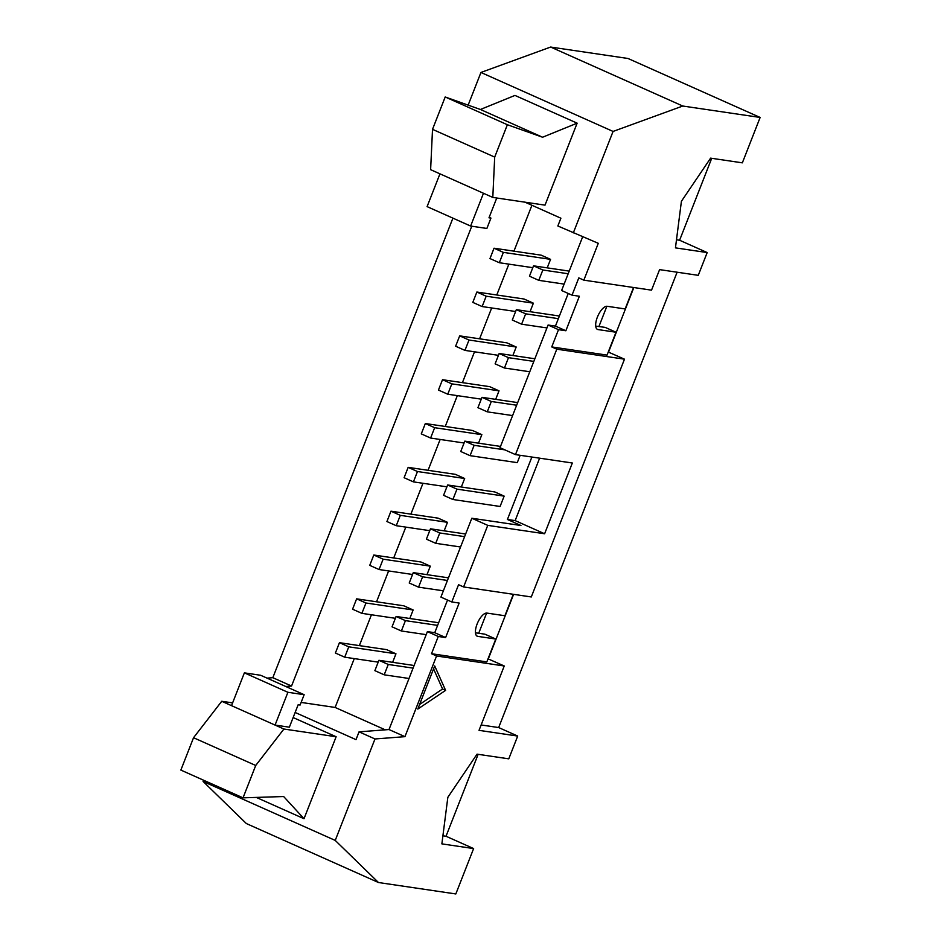 <?xml version="1.0" encoding="UTF-8"?>
<svg xmlns="http://www.w3.org/2000/svg" width="941" height="941" viewBox="0 0 941 941"><rect width="100%" height="100%" fill="white"/><g stroke="black" fill="none" stroke-linecap="round" stroke-linejoin="round"><path stroke-width="1.41" d="M482.133 306.554L472.805 302.39L476.864 292.039L524.043 299.015L533.371 303.178L486.191 296.203L482.133 306.554L515.621 311.506M530.042 311.694L533.371 303.178M558.354 318.658L525.666 313.824L521.608 324.186L546.956 327.927M521.608 324.186L512.28 320.022L516.338 309.66L559.389 316.023M516.338 309.66L525.666 313.824M476.864 292.039L486.191 296.203M464.948 350.393L455.62 346.229L459.679 335.866L506.87 342.842L516.197 347.006L469.006 340.03L464.948 350.393L498.448 355.333M512.869 355.522L516.197 347.006M533.829 361.403L508.493 357.662L504.435 368.013L529.771 371.754M504.435 368.013L495.107 363.849L499.165 353.498L534.864 358.768M499.165 353.498L508.493 357.662M459.679 335.866L469.006 340.03M447.775 394.22L438.447 390.056L442.505 379.705L489.696 386.669L499.024 390.833L451.833 383.857L447.775 394.22L481.263 399.16M495.684 399.349L499.024 390.833M516.656 405.23L491.32 401.489L487.262 411.84L512.598 415.581M487.262 411.84L477.934 407.676L481.992 397.325L517.691 402.595M481.992 397.325L491.32 401.489M442.505 379.705L451.833 383.857M430.602 438.047L421.274 433.883L425.332 423.532L472.523 430.496L481.851 434.66L434.66 427.696L430.602 438.047L464.089 442.999M478.51 443.176L481.851 434.66M504.799 449.845L474.135 445.316L470.077 455.667L517.268 462.643L520.15 455.303M470.077 455.667L460.749 451.504L464.807 441.153L500.518 446.422M464.807 441.153L474.135 445.316M425.332 423.532L434.66 427.696M413.428 481.874L404.101 477.71L408.159 467.359L455.338 474.335L464.666 478.499L417.475 471.523L413.428 481.874L446.916 486.826M461.337 487.003L464.666 478.499M452.903 499.495L500.094 506.47L504.153 496.119L456.961 489.144L452.903 499.495L443.576 495.331L447.634 484.98L494.825 491.955L504.153 496.119M447.634 484.98L456.961 489.144M408.159 467.359L417.475 471.523M396.243 525.701L386.916 521.537L390.974 511.186L438.165 518.162L447.493 522.326L400.301 515.35L396.243 525.701L429.743 530.653M444.152 530.83L447.493 522.326M464.607 536.641L439.788 532.971L435.73 543.322L460.549 546.992M435.73 543.322L426.402 539.158L430.46 528.807L465.642 534.006M430.46 528.807L439.788 532.971M390.974 511.186L400.301 515.35M379.07 569.528L369.742 565.365L373.8 555.014L420.992 561.989L430.319 566.153L383.128 559.177L379.07 569.528L412.558 574.481M426.979 574.657L430.319 566.153M447.434 580.468L422.615 576.798L418.557 587.16L443.376 590.819M418.557 587.16L409.229 582.997L413.287 572.634L448.469 577.833M413.287 572.634L422.615 576.798M373.8 555.014L383.128 559.177M361.897 613.356L352.569 609.203L356.627 598.841L403.818 605.816L413.146 609.98L365.955 603.005L361.897 613.356L395.385 618.308M409.805 618.496L413.146 609.98M437.612 625.389L405.43 620.625L401.372 630.988L426.202 634.646M401.372 630.988L392.044 626.824L396.102 616.473L438.635 622.754M396.102 616.473L405.43 620.625M356.627 598.841L365.955 603.005M480.404 109.485L514.962 95.417L577.139 123.165L545.015 205.138L492.802 197.422L494.695 157.088L507.375 124.73L542.581 137.233L480.404 109.485L445.199 96.982L507.375 124.73M577.139 123.165L542.581 137.233M388.257 664.464L384.199 674.815L374.871 670.651L378.929 660.3L388.257 664.464L413.075 668.122M384.199 674.815L409.029 678.485M378.929 660.3L414.111 665.499M348.77 646.832L344.712 657.194L335.396 653.03L339.442 642.679L348.77 646.832L395.961 653.807L386.633 649.643L339.442 642.679M392.632 662.323L395.961 653.807M344.712 657.194L378.211 662.135M542.839 269.996L538.781 280.347L529.465 276.184L533.523 265.832L542.839 269.996L568.188 273.749M538.781 280.347L564.13 284.1M533.523 265.832L569.223 271.114M503.364 252.376L499.306 262.727L489.979 258.563L494.037 248.212L503.364 252.376L550.556 259.351L541.228 255.187L494.037 248.212M547.215 267.856L550.556 259.351M499.306 262.727L532.794 267.679M513.315 594.3L504.905 615.743L486.92 613.085A12.574 5.117 114.1 0 0 477.405 623.307A12.574 5.117 114.1 0 0 477.228 636.222A12.574 5.117 114.1 0 0 477.793 636.375L495.778 639.033L484.897 634.175L475.464 632.787M539.616 458.185L515.15 520.608L544.616 533.759L487.756 525.36L471.817 518.244L440.917 597.1L451.798 601.958L458.561 584.702L463.607 586.961L487.756 525.36M515.48 454.609L556.79 349.182L551.744 346.923L558.507 329.668L548.085 325.021L500.012 447.704L515.48 454.609L572.34 463.007L544.616 533.759M633.54 287.499L625.142 308.942L607.157 306.284A12.574 5.117 114.1 0 0 597.641 316.494A12.574 5.117 114.1 0 0 597.464 329.409A12.574 5.117 114.1 0 0 598.029 329.573L616.014 332.232L605.134 327.374L595.712 326.127M582.667 236.791L561.612 290.51L572.034 295.156L578.797 277.901L583.843 280.159L598.288 243.307L557.848 225.981L560.895 218.206L524.984 202.174M419.604 704.456L442.564 689L445.599 690.365L417.804 709.067L434.707 665.934L445.599 690.365M442.564 689L433.566 668.828M289.369 727.193L275.054 725.076L287.911 692.294L304.155 694.693L300.097 705.044L298.156 704.762L289.369 727.193M232.615 702.88L221.735 701.28L193.54 737.72L180.86 770.079L243.037 797.839L283.653 796.533L304.014 818.717L256.281 797.415M243.037 797.839L255.717 765.48L283.911 729.028L336.137 736.744L304.014 818.717M193.54 737.72L255.717 765.48M221.735 701.28L283.911 729.028M304.155 694.693L260.622 675.262L244.378 672.862L231.533 705.644M244.378 672.862L287.911 692.294M293.145 717.56L336.137 736.744M203.585 780.218L203.103 781.453L246.354 823.551L378.47 882.517L335.231 840.419L374.989 738.967L404.948 736.662L436.565 655.983L431.507 653.724L438.271 636.469L427.39 631.611L389.009 729.546L359.05 731.851L374.989 738.967M203.103 781.453L335.231 840.419M442.917 835.796L446.022 836.255L473.617 848.57L455.832 893.95L378.47 882.517M447.822 797.45A24.219 9.857 114.1 0 0 448.245 796.698M478.134 754.317L446.022 836.255M473.617 848.57L441.87 843.877L447.845 797.298L477.04 754.153L508.775 758.834L517.703 736.062L479.028 730.345L504.247 665.981L436.565 655.983M681.825 200.704A24.219 9.857 -65.9 0 1 681.402 201.445M711.714 158.311L679.602 240.249L676.485 239.79M679.602 240.249L707.185 252.564L675.45 247.871L681.413 201.292L710.608 158.147L742.355 162.84L760.14 117.449L682.778 106.027L613.073 131.434L480.945 72.457L468.147 105.133M760.14 117.449L628.012 58.483L550.65 47.05L480.945 72.457M550.65 47.05L682.778 106.027M707.185 252.564L698.257 275.337L659.582 269.62L651.537 290.157L583.843 280.159M677.108 272.22L498.659 727.558L517.703 736.062M452.915 218.136L272.819 677.685L267.056 678.132M272.819 677.685L291.545 686.048L471.759 226.216M285.782 686.495L291.545 686.048M354.275 658.606L335.125 707.444L301.12 702.421M531.924 205.279L513.951 251.153M508.858 264.139L496.777 294.98M491.684 307.966L479.592 338.819M474.511 351.805L462.419 382.646M457.326 395.632L445.246 426.473M440.153 439.459L428.061 470.3M422.98 483.286L410.888 514.127M405.806 527.113L393.714 557.954M388.621 570.94L376.541 601.781M371.448 614.767L359.356 645.62M335.125 707.444L385.292 729.84M359.05 731.851L356.004 739.638L295.133 712.466M389.009 729.546L404.948 736.662M438.271 636.469L445.622 637.563L459.149 603.052L451.798 601.958M445.622 637.563L434.742 632.705L427.39 631.611M447.528 600.064L434.742 632.705M481.133 724.97L498.659 727.558M573.316 232.886L613.073 131.434M558.507 329.668L565.859 330.762L579.374 296.25L572.034 295.156M565.859 330.762L555.437 326.104L548.085 325.021M568.235 293.463L555.437 326.104M463.607 586.961L531.3 596.959L624.483 359.18L556.79 349.182M504.247 665.981L488.026 658.829M488.32 658.876L513.61 594.347M486.626 613.062L478.71 633.269M495.778 639.033L486.815 661.899L431.507 653.724M531.888 457.032L507.422 519.467L520.938 525.501L471.817 518.244M507.422 519.467L515.15 520.608M606.863 306.26L598.947 326.468M624.483 359.18L608.262 352.028M608.556 352.075L633.834 287.546M616.014 332.232L607.051 355.098L551.744 346.923M496.754 198.01L488.991 217.806L490.931 218.089L489.191 217.312M490.931 218.089L486.873 228.451L470.629 226.052L483.474 193.258L439.953 173.838L427.096 206.62L470.629 226.052M494.695 157.088L432.519 129.34L430.625 169.674L439.953 173.838M483.474 193.258L492.802 197.422M432.519 129.34L445.199 96.982M476.734 635.904L477.793 636.375M596.97 329.103L598.029 329.573"/></g></svg>
